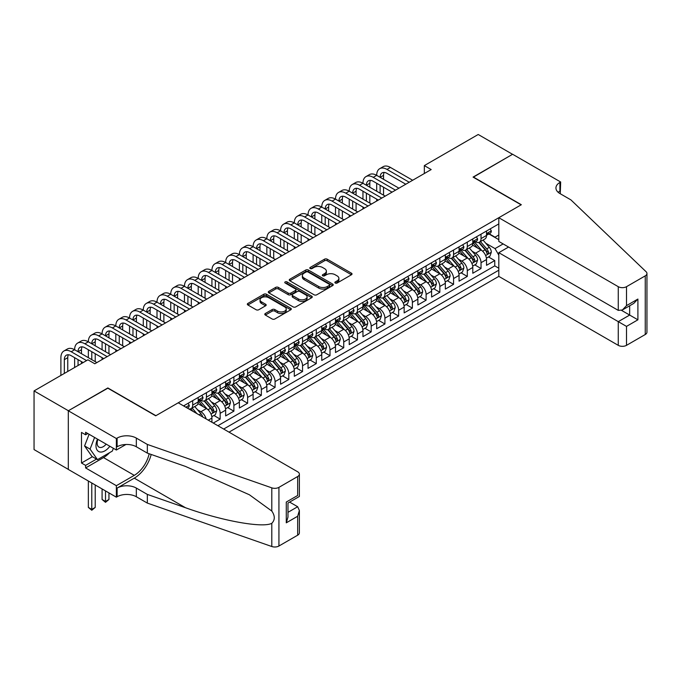 <?xml version="1.0" encoding="UTF-8"?>
<svg xmlns="http://www.w3.org/2000/svg" width="681" height="681" viewBox="0 0 681 681"><rect width="100%" height="100%" fill="white"/><g stroke="black" fill="none" stroke-linecap="round" stroke-linejoin="round"><path stroke-width="1.02" d="M335.256 283.024A1.336 0.766 0 0 0 337.146 283.024L351.464 274.749A1.907 1.098 0 0 0 352.026 273.975A1.907 1.098 0 0 0 351.464 273.2L327.203 259.189A1.907 1.098 0 0 0 324.514 259.189L310.187 267.454A1.336 0.766 0 0 0 309.795 267.999A1.336 0.766 0 0 0 310.187 268.544A1.336 0.766 0 0 0 312.077 268.544L313.932 267.48A6.095 3.524 0 0 1 322.556 267.48L324.573 268.646A6.095 3.524 0 0 1 326.361 271.132A6.095 3.524 0 0 1 324.573 273.626L322.726 274.698A1.336 0.766 0 0 0 322.334 275.243A1.336 0.766 0 0 0 322.726 275.779A1.336 0.766 0 0 0 324.607 275.779L326.463 274.715A6.095 3.524 0 0 1 335.086 274.715L337.112 275.882A6.095 3.524 0 0 1 338.9 278.367A6.095 3.524 0 0 1 337.112 280.861L335.256 281.934A1.336 0.766 0 0 0 334.865 282.479A1.336 0.766 0 0 0 335.256 283.024L335.256 281.934M265.343 313.498A1.907 1.098 0 0 0 264.79 314.281A1.907 1.098 0 0 0 265.343 315.056L272.153 318.989A1.907 1.098 0 0 0 274.843 318.989L290.753 309.804A1.907 1.098 0 0 0 291.306 309.029A1.907 1.098 0 0 0 290.753 308.246L266.492 294.243A1.907 1.098 0 0 0 263.794 294.243L247.893 303.428A1.907 1.098 0 0 0 247.331 304.203A1.907 1.098 0 0 0 247.893 304.977L256.116 309.727A1.907 1.098 0 0 0 258.806 309.727L265.616 305.795A1.907 1.098 0 0 0 266.177 305.02A1.907 1.098 0 0 0 265.616 304.245L261.538 301.887A5.099 2.945 0 0 1 260.048 299.81A5.099 2.945 0 0 1 263.189 297.086A5.099 2.945 0 0 1 268.748 297.725L284.718 306.944A5.099 2.945 0 0 1 286.216 309.029A5.099 2.945 0 0 1 283.066 311.745A5.099 2.945 0 0 1 277.507 311.106L274.843 309.574A1.907 1.098 0 0 0 272.153 309.574L265.343 313.498L265.343 315.056M107.845 388.187L68.372 410.737L34.05 390.92L34.05 449.579L68.304 469.362M107.845 387.949L155.906 415.691L521.127 204.836L473.065 177.094L512.546 154.306L478.215 134.489L424.331 165.602L424.331 173.527M34.05 390.92L87.943 359.806L94.804 363.773L431.192 169.56L424.331 165.602M314.069 294.788A1.907 1.098 0 0 0 316.759 294.788L332.66 285.603A1.907 1.098 0 0 0 333.222 284.828A1.907 1.098 0 0 0 332.66 284.054L308.408 270.042A1.907 1.098 0 0 0 305.709 270.042L289.808 279.227A1.907 1.098 0 0 0 289.246 280.002A1.907 1.098 0 0 0 289.808 280.785L314.069 294.788M285.688 283.305A1.336 0.766 0 0 1 287.041 283.5L287.041 281.908L311.711 296.15A1.907 1.098 0 0 1 312.264 296.925A1.907 1.098 0 0 1 311.711 297.708L295.801 306.884A1.907 1.098 0 0 1 293.111 306.884L268.85 292.881L268.85 291.323A1.907 1.098 0 0 0 268.288 292.106A1.907 1.098 0 0 0 268.85 292.881M268.85 291.323L275.652 287.399A1.907 1.098 0 0 1 278.35 287.399L288.191 293.077A1.907 1.098 0 0 0 290.881 293.077L295.401 290.472A1.907 1.098 0 0 0 295.954 289.689A1.907 1.098 0 0 0 295.401 288.914L285.16 282.998A1.336 0.766 0 0 1 284.769 282.453A1.336 0.766 0 0 1 285.586 281.747A1.336 0.766 0 0 1 287.041 281.908M213.298 423.063L220.159 419.104L213.911 415.495M211.221 401.816L214.668 403.807A7.763 4.486 60 0 1 220.159 413.316L225.649 410.149L225.649 415.929L233.889 411.179L227.641 407.57M224.951 393.89L228.399 395.874A7.763 4.486 60 0 1 233.889 405.391L239.38 402.216L239.38 408.004L247.62 403.246L241.372 399.645M238.682 385.957L242.13 387.949A7.763 4.486 60 0 1 247.62 397.466L253.111 394.29L253.111 400.079L261.351 395.32L255.103 391.72M252.413 378.032L255.86 380.024A7.763 4.486 60 0 1 261.351 389.532L266.841 386.365L266.841 392.154L275.081 387.395L268.833 383.786M266.143 370.106L269.591 372.098A7.763 4.486 60 0 1 275.081 381.607L280.572 378.44L280.572 384.229L288.812 379.47L282.564 375.861M279.874 362.181L283.322 364.173A7.763 4.486 60 0 1 288.812 373.682L294.303 370.515L294.303 376.295L302.543 371.545L296.295 367.936M293.605 354.256L297.052 356.24A7.763 4.486 60 0 1 302.543 365.757L308.033 362.581L308.033 368.37L316.273 363.611L310.025 360.011M307.335 346.323L310.783 348.314A7.763 4.486 60 0 1 316.273 357.831L321.764 354.656L321.764 360.445L330.004 355.686L323.756 352.077M321.066 338.397L324.514 340.389A7.763 4.486 60 0 1 330.004 349.898L335.495 346.731L335.495 352.52L343.735 347.761L337.487 344.152M334.788 330.472L338.236 332.464A7.763 4.486 60 0 1 343.735 341.973L349.225 338.806L349.225 344.586L357.465 339.836L351.217 336.227M348.519 322.547L351.966 324.531A7.763 4.486 60 0 1 357.465 334.048L362.956 330.872L362.956 336.661L371.188 331.911L364.948 328.302M362.249 314.613L365.697 316.605A7.763 4.486 60 0 1 371.188 326.122L376.687 322.947L376.687 328.736L384.918 323.977L378.679 320.376M375.98 306.688L379.428 308.68A7.763 4.486 60 0 1 384.918 318.197L390.417 315.022L390.417 320.811L398.649 316.052L392.401 312.443M389.711 298.763L393.158 300.755A7.763 4.486 60 0 1 398.649 310.264L404.148 307.097L404.148 312.885L412.38 308.127L406.131 304.518M403.441 290.838L406.889 292.83A7.763 4.486 60 0 1 412.38 302.338L417.87 299.172L417.87 304.952L426.11 300.202L419.862 296.593M417.172 282.913L420.62 284.896A7.763 4.486 60 0 1 426.11 294.413L431.601 291.238L431.601 297.027L439.841 292.268L433.593 288.667M430.903 274.979L434.35 276.971A7.763 4.486 60 0 1 439.841 286.488L445.331 283.313L445.331 289.102L453.572 284.343L447.323 280.742M444.633 267.054L448.081 269.046A7.763 4.486 60 0 1 453.572 278.555L459.062 275.388L459.062 281.176L467.302 276.418L461.054 272.809M458.364 259.129L461.812 261.121A7.763 4.486 60 0 1 467.302 270.629L472.793 267.463L472.793 273.251L481.033 268.493L481.033 262.704A7.763 4.486 -120 0 0 475.542 253.196L472.095 251.204M474.785 264.883L481.033 268.493M211.927 422.271L211.927 418.074A7.763 4.486 -120 0 0 206.428 408.557L197.941 403.654M206.105 418.917A7.763 4.486 60 0 0 200.938 411.733L197.49 409.741M225.649 410.149A7.763 4.486 -120 0 0 220.159 400.632L211.672 395.729M239.38 402.216A7.763 4.486 -120 0 0 233.889 392.707L225.402 387.804M253.111 394.29A7.763 4.486 -120 0 0 247.62 384.782L239.133 379.879M266.841 386.365A7.763 4.486 -120 0 0 261.351 376.857L252.864 371.954M280.572 378.44A7.763 4.486 -120 0 0 275.081 368.923L266.586 364.02M294.303 370.515A7.763 4.486 -120 0 0 288.812 360.998L280.317 356.095M308.033 362.581A7.763 4.486 -120 0 0 302.543 353.073L294.047 348.17M321.764 354.656A7.763 4.486 -120 0 0 316.273 345.148L307.778 340.245M335.495 346.731A7.763 4.486 -120 0 0 330.004 337.214L321.509 332.319M349.225 338.806A7.763 4.486 -120 0 0 343.735 329.289L335.239 324.386M362.956 330.872A7.763 4.486 -120 0 0 357.465 321.364L348.97 316.461M376.687 322.947A7.763 4.486 -120 0 0 371.188 313.439L362.701 308.536M390.417 315.022A7.763 4.486 -120 0 0 384.918 305.514L376.431 300.61M404.148 307.097A7.763 4.486 -120 0 0 398.649 297.58L390.162 292.677M417.87 299.172A7.763 4.486 -120 0 0 412.38 289.655L403.893 284.752M431.601 291.238A7.763 4.486 -120 0 0 426.11 281.73L417.623 276.826M445.331 283.313A7.763 4.486 -120 0 0 439.841 273.805L431.354 268.901M459.062 275.388A7.763 4.486 -120 0 0 453.572 265.871L445.085 260.976M472.793 267.463A7.763 4.486 -120 0 0 467.302 257.946L458.815 253.043M229.02 432.146L498.815 276.375L618.263 345.344L618.263 321.645L629.661 315.065L629.661 305.778M223.666 429.056L498.815 270.195M498.815 223.904L183.572 405.902M200.869 400.275L200.938 400.317A7.763 4.486 60 0 0 204.819 400.7L210.318 397.534A7.763 4.486 -120 0 0 211.927 393.976L211.927 389.532M214.6 392.35L214.668 392.392A7.763 4.486 60 0 0 218.55 392.775L224.04 389.6A7.763 4.486 -120 0 0 225.649 386.05L225.649 381.607M228.331 384.425L228.399 384.459A7.763 4.486 60 0 0 232.281 384.85L237.771 381.675A7.763 4.486 -120 0 0 239.38 378.117L239.38 373.682M242.061 376.491L242.13 376.533A7.763 4.486 60 0 0 246.011 376.916L251.502 373.75A7.763 4.486 -120 0 0 253.111 370.192L253.111 365.757M255.784 368.566L255.86 368.608A7.763 4.486 60 0 0 259.742 368.991L265.232 365.825A7.763 4.486 -120 0 0 266.841 362.266L266.841 357.831M269.514 360.641L269.591 360.683A7.763 4.486 60 0 0 273.473 361.066L278.963 357.9A7.763 4.486 -120 0 0 280.572 354.341L280.572 349.898M283.245 352.715L283.322 352.758A7.763 4.486 60 0 0 287.203 353.141L292.694 349.966A7.763 4.486 -120 0 0 294.303 346.416L294.303 341.973M296.976 344.79L297.052 344.824A7.763 4.486 60 0 0 300.934 345.216L306.424 342.041A7.763 4.486 -120 0 0 308.033 338.483L308.033 334.048M310.706 336.857L310.783 336.899A7.763 4.486 60 0 0 314.665 337.282L320.155 334.116A7.763 4.486 -120 0 0 321.764 330.557L321.764 326.122M324.437 328.932L324.514 328.974A7.763 4.486 60 0 0 328.395 329.357L333.886 326.19A7.763 4.486 -120 0 0 335.495 322.632L335.495 318.189M338.168 321.006L338.236 321.049A7.763 4.486 60 0 0 342.126 321.432L347.616 318.257A7.763 4.486 -120 0 0 349.225 314.707L349.225 310.264M351.898 313.081L351.966 313.124A7.763 4.486 60 0 0 355.857 313.507L361.347 310.332A7.763 4.486 -120 0 0 362.956 306.782L362.956 302.338M365.629 305.148L365.697 305.19A7.763 4.486 60 0 0 369.587 305.573L375.078 302.407A7.763 4.486 -120 0 0 376.687 298.848L376.687 294.413M379.36 297.222L379.428 297.265A7.763 4.486 60 0 0 383.309 297.648L388.808 294.481A7.763 4.486 -120 0 0 390.417 290.923L390.417 286.488M393.09 289.297L393.158 289.34A7.763 4.486 60 0 0 397.04 289.723L402.539 286.556A7.763 4.486 -120 0 0 404.148 282.998L404.148 278.555M406.821 281.372L406.889 281.415A7.763 4.486 60 0 0 410.771 281.798L416.261 278.623A7.763 4.486 -120 0 0 417.87 275.073L417.87 270.629M420.552 273.447L420.62 273.481A7.763 4.486 60 0 0 424.501 273.873L429.992 270.697A7.763 4.486 -120 0 0 431.601 267.139L431.601 262.704M434.282 265.513L434.35 265.556A7.763 4.486 60 0 0 438.232 265.939L443.723 262.772A7.763 4.486 -120 0 0 445.331 259.214L445.331 254.779M448.004 257.588L448.081 257.631A7.763 4.486 60 0 0 451.963 258.014L457.453 254.847A7.763 4.486 -120 0 0 459.062 251.289L459.062 246.854M461.735 249.663L461.812 249.706A7.763 4.486 60 0 0 465.693 250.089L471.184 246.914A7.763 4.486 -120 0 0 472.793 243.364L472.793 238.92M217.894 425.719L494.764 265.879L494.764 260.568L486.523 265.318L486.523 259.538A7.763 4.486 -120 0 0 481.033 250.021L472.537 245.117M475.466 241.738L475.542 241.781A7.763 4.486 -120 0 0 479.424 242.164A7.763 4.486 -120 0 0 481.033 238.605L481.033 234.17M479.424 242.164L484.915 238.988A7.763 4.486 -120 0 0 486.523 235.439L486.523 230.995M184.466 406.421L184.466 405.391M192.697 400.632L192.697 405.076A7.763 4.486 60 0 1 191.089 408.626A7.763 4.486 60 0 1 188.697 408.864M191.089 408.626L196.588 405.459A7.763 4.486 -120 0 0 198.197 401.901L198.197 397.466M206.428 392.707L206.428 397.142A7.763 4.486 60 0 1 204.819 400.7M220.159 384.782L220.159 389.217A7.763 4.486 60 0 1 218.55 392.775M233.889 376.848L233.889 381.292A7.763 4.486 60 0 1 232.281 384.85M247.62 368.923L247.62 373.367A7.763 4.486 60 0 1 246.011 376.916M261.351 360.998L261.351 365.442A7.763 4.486 60 0 1 259.742 368.991M275.081 353.073L275.081 357.508A7.763 4.486 60 0 1 273.473 361.066M288.812 345.148L288.812 349.583A7.763 4.486 60 0 1 287.203 353.141M302.543 337.214L302.543 341.658A7.763 4.486 60 0 1 300.934 345.216M316.273 329.289L316.273 333.733A7.763 4.486 60 0 1 314.665 337.282M330.004 321.364L330.004 325.799A7.763 4.486 60 0 1 328.395 329.357M343.735 313.439L343.735 317.874A7.763 4.486 60 0 1 342.126 321.432M357.465 305.514L357.465 309.949A7.763 4.486 60 0 1 355.857 313.507M371.188 297.58L371.188 302.024A7.763 4.486 60 0 1 369.587 305.573M384.918 289.655L384.918 294.098A7.763 4.486 60 0 1 383.309 297.648M398.649 281.73L398.649 286.165A7.763 4.486 60 0 1 397.04 289.723M412.38 273.805L412.38 278.24A7.763 4.486 60 0 1 410.771 281.798M426.11 265.871L426.11 270.314A7.763 4.486 60 0 1 424.501 273.873M439.841 257.946L439.841 262.389A7.763 4.486 60 0 1 438.232 265.939M453.572 250.021L453.572 254.456A7.763 4.486 60 0 1 451.963 258.014M467.302 242.095L467.302 246.531A7.763 4.486 60 0 1 465.693 250.089M467.302 270.629L467.302 276.418M453.572 278.555L453.572 284.343M439.841 286.488L439.841 292.268M426.11 294.413L426.11 300.202M412.38 302.338L412.38 308.127M398.649 310.264L398.649 316.052M384.918 318.197L384.918 323.977M371.188 326.122L371.188 331.911M357.465 334.048L357.465 339.836M343.735 341.973L343.735 347.761M330.004 349.898L330.004 355.686M316.273 357.831L316.273 363.611M302.543 365.757L302.543 371.545M288.812 373.682L288.812 379.47M275.081 381.607L275.081 387.395M261.351 389.532L261.351 395.32M247.62 397.466L247.62 403.246M233.889 405.391L233.889 411.179M220.159 413.316L220.159 419.104M498.815 255.137L495.036 248.591L485.825 243.279M495.036 248.591L503.14 243.917M488.924 233.966L498.815 239.678M489.196 233.804L495.036 237.175L498.815 234.996M488.515 256.958L494.764 260.568M494.764 265.879L498.815 268.212M335.793 283.211L337.112 282.445A6.095 3.524 0 0 0 338.9 279.959L338.9 278.367M326.361 271.132L326.361 272.723A6.095 3.524 0 0 1 324.573 275.209L323.254 275.975M351.439 274.766L327.203 260.78A1.907 1.098 0 0 0 324.514 260.78L310.723 268.74M332.634 285.62L308.408 271.634A1.907 1.098 0 0 0 305.709 271.634L289.834 280.793M329.298 285.373A1.336 0.766 0 0 0 329.681 284.828A1.336 0.766 0 0 0 329.298 284.283L307.999 271.991A1.336 0.766 0 0 0 306.11 271.991L304.16 273.115A6.095 3.524 0 0 0 302.373 275.609A6.095 3.524 0 0 0 304.16 278.095L318.717 286.505A6.095 3.524 0 0 0 327.34 286.505L329.298 285.373L329.298 286.956A1.336 0.766 0 0 0 329.681 286.412L329.681 284.828M302.373 275.609L302.373 277.193A6.095 3.524 0 0 0 304.16 279.687L304.16 278.095M329.298 286.956L327.34 288.089A6.095 3.524 0 0 1 318.717 288.089L304.16 279.687M268.876 292.898L275.652 288.982L275.652 287.399M295.954 289.689L295.954 291.281A1.907 1.098 0 0 1 295.401 292.055L290.881 294.66A1.907 1.098 0 0 1 288.191 294.66L278.35 288.982A1.907 1.098 0 0 0 275.652 288.982M287.041 283.5L311.685 297.725M298.397 298.968A5.099 2.945 0 0 0 303.956 299.606A5.099 2.945 0 0 0 307.105 296.89A5.099 2.945 0 0 0 305.607 294.805L299.98 291.562A1.907 1.098 0 0 0 297.282 291.562L292.77 294.166A1.907 1.098 0 0 0 292.217 294.941A1.907 1.098 0 0 0 292.77 295.724L298.397 298.968L298.397 300.559A5.099 2.945 0 0 0 303.956 301.198A5.099 2.945 0 0 0 307.105 298.474L307.105 296.89M292.217 294.941L292.217 296.533A1.907 1.098 0 0 0 292.77 297.308L292.77 295.724M298.397 300.559L292.77 297.308M286.216 309.029L286.216 310.613A5.099 2.945 0 0 1 283.066 313.328A5.099 2.945 0 0 1 277.507 312.698L274.843 311.157A1.907 1.098 0 0 0 272.153 311.157L265.369 315.073M260.048 299.81L260.048 301.394A5.099 2.945 0 0 0 261.538 303.471L261.538 301.887M265.59 305.812L261.538 303.471M290.753 308.246L290.753 309.804L266.492 295.826A1.907 1.098 0 0 0 263.794 295.826L247.918 304.994M486.413 258.176L489.954 256.124L491.333 252.157A5.142 2.971 -120 0 0 489.324 247.331L483.05 240.07M481.799 250.523L474.623 242.223M477.713 248.105L473.55 243.287A12.326 7.116 -120 0 0 473.176 242.862M478.726 242.445L485.068 249.791A5.142 2.971 60 0 1 486.906 253.332C487.681 254.371 488.226 254.047 488.549 252.379A5.142 2.971 -120 0 0 486.719 248.837L480.445 241.576M479.101 242.317L485.919 250.216A2.622 1.515 60 0 1 486.575 251.238L488.549 252.379M486.906 253.332L487.281 253.945M490.167 228.893L491.333 230.919A5.142 2.971 60 0 1 490.26 233.191L487.656 234.698A5.142 2.971 -120 0 0 488.549 233.515L488.439 233.055M60.89 375.427L60.89 357.67A14.565 8.41 60 0 1 63.912 351.004L67.342 349.021A14.565 8.41 60 0 1 74.621 349.745A14.565 8.41 60 0 1 77.643 343.079L81.073 341.096A14.565 8.41 60 0 1 88.351 341.811A14.565 8.41 60 0 1 91.365 335.146L94.804 333.171A14.565 8.41 60 0 1 102.082 333.886A14.565 8.41 60 0 1 105.095 327.22L108.534 325.237A14.565 8.41 60 0 1 115.813 325.961A14.565 8.41 60 0 1 118.826 319.295L122.265 317.312A14.565 8.41 60 0 1 129.543 318.036A14.565 8.41 60 0 1 132.557 311.37L135.987 309.387A14.565 8.41 60 0 1 143.274 310.11A14.565 8.41 60 0 1 146.287 303.437L149.718 301.462A14.565 8.41 60 0 1 157.005 302.177A14.565 8.41 60 0 1 160.018 295.511L163.449 293.528A14.565 8.41 60 0 1 170.735 294.252A14.565 8.41 60 0 1 173.749 287.586L177.179 285.603A14.565 8.41 60 0 1 184.466 286.326A14.565 8.41 60 0 1 187.479 279.661L190.91 277.678A14.565 8.41 60 0 1 198.197 278.401A14.565 8.41 60 0 1 201.21 271.736L204.641 269.753A14.565 8.41 60 0 1 211.927 270.476A14.565 8.41 60 0 1 214.941 263.802L218.371 261.827A14.565 8.41 60 0 1 225.649 262.543A14.565 8.41 60 0 1 228.671 255.877L232.102 253.894A14.565 8.41 60 0 1 239.38 254.617A14.565 8.41 60 0 1 242.402 247.952L245.832 245.969A14.565 8.41 60 0 1 253.111 246.692A14.565 8.41 60 0 1 256.133 240.027L259.563 238.044A14.565 8.41 60 0 1 266.841 238.767A14.565 8.41 60 0 1 269.863 232.102L273.294 230.118A14.565 8.41 60 0 1 280.572 230.833A14.565 8.41 60 0 1 283.585 224.168L287.024 222.193A14.565 8.41 60 0 1 294.303 222.908A14.565 8.41 60 0 1 297.316 216.243L300.755 214.26A14.565 8.41 60 0 1 308.033 214.983A14.565 8.41 60 0 1 311.047 208.318L314.486 206.334A14.565 8.41 60 0 1 321.764 207.058A14.565 8.41 60 0 1 324.777 200.393L328.208 198.409A14.565 8.41 60 0 1 335.495 199.133A14.565 8.41 60 0 1 338.508 192.459L341.939 190.484A14.565 8.41 60 0 1 349.225 191.199A14.565 8.41 60 0 1 352.239 184.534L355.669 182.551A14.565 8.41 60 0 1 362.956 183.274A14.565 8.41 60 0 1 365.969 176.609L369.4 174.625A14.565 8.41 60 0 1 376.687 175.349A14.565 8.41 60 0 1 379.7 168.684L383.131 166.7A14.565 8.41 60 0 1 390.417 167.424L412.66 180.261M379.7 168.684A14.565 8.41 60 0 1 386.978 169.407L409.221 182.244M486.694 234.936L486.719 234.936A5.142 2.971 -120 0 0 487.656 234.698M487.885 233.132L488.549 233.515C488.226 232.74 487.681 233.055 486.906 234.468A5.142 2.971 60 0 1 486.523 235.2M405.791 184.228L386.978 173.366A9.713 5.601 -120 0 0 382.126 172.889A9.713 5.601 -120 0 0 380.117 177.332L383.548 175.349L383.548 179.316M384.161 172.438A9.713 5.601 -120 0 0 383.548 175.349M380.117 185.258L380.117 193.183M383.548 187.241L383.548 195.166M376.687 201.031L376.687 199.133M376.687 191.199L376.687 183.274M97.477 439.117A12.624 7.287 120 0 0 100.439 452.048A12.624 7.287 120 0 0 109.854 446.259M97.894 439.356A8.64 4.988 120 0 0 98.949 447.094A8.64 4.988 120 0 0 100.218 447.485A8.64 4.988 120 0 0 106.176 444.14M113.386 448.302L112.305 451.094L97.485 459.649L91.995 456.474L84.58 445.936L89.1 434.282M97.485 459.649L90.071 449.102L94.591 437.449M84.58 445.936L90.071 449.102M508.562 247.05L498.815 252.677L626.503 326.395L626.503 345.344L645.247 334.524L645.247 275.865A5.823 3.362 0 0 0 646.95 273.481A5.823 3.362 0 0 0 646.107 271.745L570.899 199.882L559.91 193.54A13.594 7.849 180 0 1 555.934 187.99A13.594 7.849 180 0 1 559.91 182.44L560.667 182.006L512.614 154.264L473.278 177.213M498.815 252.677L498.815 276.375M473.278 176.975L521.331 204.717L498.815 217.716L618.263 286.684A5.823 3.362 0 0 0 626.503 286.684L645.247 275.865M560.667 182.006L560.259 193.736M498.815 217.716L498.815 241.423L618.263 310.383L618.263 286.684M646.95 273.481L646.95 332.141A5.823 3.362 180 0 1 645.247 334.524M626.503 345.344A5.823 3.362 180 0 1 618.263 345.344M558.199 192.331A13.594 7.849 180 0 1 559.91 191.123L559.91 182.44M621.557 310.383L637.901 319.815L626.503 326.395M626.503 286.684L626.503 305.633L622.383 309.974L618.263 310.383M626.503 305.633L637.901 299.053L633.781 303.394L622.383 309.974M178.218 402.811L297.665 471.78A5.823 3.362 -0 0 1 299.376 474.155A5.823 3.362 -0 0 1 297.665 476.53L278.929 487.358L278.929 546.017A5.823 3.362 180 0 1 271.796 546.511L147.326 503.089L136.336 496.747A13.594 7.849 -0 0 0 117.115 496.747L116.366 497.181L68.304 469.439L68.304 410.779L107.641 388.068L155.702 415.81L178.218 402.811M147.326 503.089L147.326 494.406L185.487 507.728C221.972 520.871 262.721 528.235 271.796 523.314C275.098 519.935 275.098 515.84 271.796 511.048L249.399 494.772L185.487 466.425L147.326 453.112L136.336 446.77A13.594 7.849 -0 0 0 117.115 446.77L117.115 438.087L116.366 438.521L68.304 410.779M147.326 453.112L147.326 444.429L136.336 438.087A13.594 7.849 -0 0 0 117.115 438.087M185.487 507.728L134.276 478.156L117.115 488.073A13.594 7.849 -0 0 1 136.336 488.073L147.326 494.406M297.665 535.198L297.665 516.249L299.376 510.512L299.376 532.814A5.823 3.362 180 0 1 297.665 535.198L278.929 546.017M271.796 511.048L271.796 487.851L147.326 444.429M109.581 452.669A21.843 12.616 -60 0 1 103.521 457.589L85.61 467.932L85.61 465.395L96.523 459.096M87.806 433.533L85.61 434.801L81.49 432.418L81.49 463.02L85.61 465.395M85.61 434.801L85.61 432.265L116.366 450.022L116.366 438.521M116.366 497.181L116.366 485.689L134.276 475.347A21.843 12.616 120 0 0 149.148 453.75M85.61 467.932L116.366 485.689M289.621 502.093L297.665 506.732L299.376 510.512M134.276 478.156A25.291 14.599 120 0 0 151.191 454.457M125.951 444.48L116.366 450.022M271.796 487.851A5.823 3.362 -0 0 0 278.929 487.358M81.49 463.02L92.403 456.713M297.665 516.249L286.275 522.829L287.978 517.083L287.978 503.046L299.376 496.466L299.376 474.155M286.275 522.829L286.275 502.059C288.497 503.344 288.497 503.344 286.275 502.059L297.665 495.479C299.887 496.764 299.887 496.764 297.665 495.479L297.665 476.53M472.682 266.101L476.223 264.049L477.602 260.091A5.142 2.971 -120 0 0 475.593 255.256L469.32 247.995M468.068 258.448L460.892 250.148M463.982 256.03L459.82 251.212A12.326 7.116 -120 0 0 459.445 250.787M464.995 250.37L471.337 257.716A5.142 2.971 60 0 1 473.176 261.257C473.95 262.296 474.495 261.972 474.819 260.304A5.142 2.971 -120 0 0 472.989 256.763L466.715 249.501M465.37 250.25L472.188 258.142A2.622 1.515 60 0 1 472.844 259.163L474.819 260.304M473.176 261.257L473.55 261.87M458.951 274.026L462.493 271.983L463.872 268.016A5.142 2.971 -120 0 0 461.863 263.181L455.589 255.92M454.338 266.373L447.162 258.073M450.252 263.964L446.098 259.146A12.326 7.116 -120 0 0 445.714 258.712M451.265 258.295L457.606 265.641A5.142 2.971 60 0 1 459.445 269.182C460.22 270.221 460.765 269.906 461.088 268.237A5.142 2.971 -120 0 0 459.258 264.688L452.984 257.427M451.639 258.176L458.458 266.067A2.622 1.515 60 0 1 459.113 267.097L461.088 268.237M459.445 269.182L459.82 269.795M445.221 281.951L448.77 279.908L450.141 275.941A5.142 2.971 -120 0 0 448.132 271.115L441.858 263.845M440.607 274.307L433.439 266.007M436.521 271.889L432.367 267.071A12.326 7.116 -120 0 0 431.984 266.637M437.534 266.22L443.876 273.566A5.142 2.971 60 0 1 445.714 277.116C446.489 278.146 447.034 277.831 447.357 276.163A5.142 2.971 -120 0 0 445.527 272.613L439.254 265.352M437.909 266.101L444.727 273.992A2.622 1.515 60 0 1 445.383 275.022L447.357 276.163M445.714 277.116L446.089 277.72M431.49 289.885L435.04 287.833L436.41 283.866A5.142 2.971 -120 0 0 434.401 279.04L428.128 271.779M426.876 282.232L419.709 273.932M422.799 279.814L418.636 274.996A12.326 7.116 -120 0 0 418.253 274.571M423.803 274.145L430.145 281.491A5.142 2.971 60 0 1 431.984 285.041C432.758 286.071 433.303 285.756 433.635 284.088A5.142 2.971 -120 0 0 431.797 280.546L425.523 273.277M424.178 274.026L430.996 281.925A2.622 1.515 60 0 1 431.652 282.947L433.635 284.088M431.984 285.041L432.358 285.645M476.436 236.826L477.602 238.844A5.142 2.971 60 0 1 476.53 241.117L473.925 242.623A5.142 2.971 -120 0 0 474.819 241.44L474.717 240.98M365.969 176.609A14.565 8.41 60 0 1 373.248 177.332L376.687 175.349L398.93 188.194M373.248 177.332L395.491 190.169M472.963 242.87L472.989 242.87A5.142 2.971 -120 0 0 473.925 242.623M474.155 241.057L474.819 241.44C474.495 240.665 473.95 240.98 473.176 242.393A5.142 2.971 60 0 1 472.793 243.126M392.06 192.153L373.248 181.291A9.713 5.601 -120 0 0 368.395 180.814A9.713 5.601 -120 0 0 366.387 185.258L369.817 183.274L369.817 187.241M370.43 180.363A9.713 5.601 -120 0 0 369.817 183.274M366.387 193.183L366.387 201.108M369.817 195.166L369.817 203.091M362.956 208.956L362.956 207.058M362.956 199.133L362.956 191.199M462.705 244.751L463.872 246.769A5.142 2.971 60 0 1 462.808 249.05L460.194 250.557A5.142 2.971 -120 0 0 461.088 249.365L460.986 248.914M352.239 184.534A14.565 8.41 60 0 1 359.517 185.258L362.956 183.274L385.199 196.119M359.517 185.258L381.76 198.103M459.232 250.795L459.258 250.795A5.142 2.971 -120 0 0 460.194 250.557M460.424 248.982L461.088 249.365C460.765 248.591 460.22 248.914 459.445 250.319A5.142 2.971 60 0 1 459.062 251.051M378.33 200.078L359.517 189.224A9.713 5.601 -120 0 0 354.665 188.739A9.713 5.601 -120 0 0 352.656 193.183L356.086 191.199L356.086 195.166M356.699 188.288A9.713 5.601 -120 0 0 356.086 191.199M352.656 201.108L352.656 209.041M356.086 203.091L356.086 211.016M349.225 216.89L349.225 214.983M349.225 207.058L349.225 199.133M448.975 252.677L450.141 254.694A5.142 2.971 60 0 1 449.077 256.975L446.464 258.482A5.142 2.971 -120 0 0 447.357 257.299L447.255 256.839M338.508 192.459A14.565 8.41 60 0 1 345.795 193.183L349.225 191.199L371.468 204.045M345.795 193.183L368.029 206.028M445.502 258.72L445.527 258.72A5.142 2.971 -120 0 0 446.464 258.482M446.693 256.907L447.357 257.299C447.034 256.516 446.489 256.839 445.714 258.244A5.142 2.971 60 0 1 445.331 258.976M364.599 208.011L345.795 197.149A9.713 5.601 -120 0 0 340.934 196.664A9.713 5.601 -120 0 0 338.925 201.108L342.356 199.133L342.356 203.091M342.969 196.222A9.713 5.601 -120 0 0 342.356 199.133M338.925 209.041L338.925 216.967M342.356 211.016L342.356 218.95M335.495 224.815L335.495 222.908M335.495 214.983L335.495 207.058M435.244 260.602L436.41 262.628A5.142 2.971 60 0 1 435.346 264.9L432.733 266.407A5.142 2.971 -120 0 0 433.635 265.224L433.525 264.764M324.777 200.393A14.565 8.41 60 0 1 332.064 201.108L335.495 199.133L357.738 211.97M332.064 201.108L354.307 213.953M431.78 266.646L431.797 266.646A5.142 2.971 -120 0 0 432.733 266.407M432.963 264.841L433.635 265.224C433.303 264.449 432.758 264.764 431.984 266.177A5.142 2.971 60 0 1 431.601 266.909M350.868 215.937L332.064 205.075A9.713 5.601 -120 0 0 327.203 204.598A9.713 5.601 -120 0 0 325.195 209.041L328.625 207.058L328.625 211.016M329.238 204.147A9.713 5.601 -120 0 0 328.625 207.058M325.195 216.967L325.195 224.892M328.625 218.95L328.625 226.875M321.764 232.74L321.764 230.833M321.764 222.908L321.764 214.983M417.759 297.81L421.309 295.758L422.68 291.8A5.142 2.971 -120 0 0 420.679 286.965L414.406 279.704M413.146 290.157L405.978 281.857M409.068 287.74L404.906 282.921A12.326 7.116 -120 0 0 404.523 282.496M410.073 282.079L416.423 289.425A5.142 2.971 60 0 1 418.253 292.966C419.028 294.005 419.573 293.681 419.905 292.013A5.142 2.971 -120 0 0 418.066 288.472L411.792 281.21M410.447 281.96L417.266 289.851A2.622 1.515 60 0 1 417.921 290.872L419.905 292.013M418.253 292.966L418.628 293.579M421.513 268.527L422.68 270.553A5.142 2.971 60 0 1 421.616 272.826L419.002 274.332A5.142 2.971 -120 0 0 419.905 273.149L419.794 272.689M311.047 208.318A14.565 8.41 60 0 1 318.333 209.041L321.764 207.058L344.007 219.895M318.333 209.041L340.577 221.878M418.049 274.579L418.066 274.579A5.142 2.971 -120 0 0 419.002 274.332M419.241 272.766L419.905 273.149C419.581 272.374 419.028 272.689 418.253 274.102A5.142 2.971 60 0 1 417.87 274.835M337.138 223.862L318.333 213A9.713 5.601 -120 0 0 313.473 212.523A9.713 5.601 -120 0 0 311.464 216.967L314.894 214.983L314.894 218.95M315.507 212.072A9.713 5.601 -120 0 0 314.894 214.983M311.464 224.892L311.464 232.817M314.894 226.875L314.894 234.8M308.033 240.665L308.033 238.767M308.033 230.833L308.033 222.908M404.029 305.735L407.578 303.683L408.949 299.725A5.142 2.971 -120 0 0 406.949 294.89L400.675 287.629M399.415 298.082L392.247 289.783M395.338 295.665L391.175 290.847A12.326 7.116 -120 0 0 390.792 290.421M396.342 290.004L402.692 297.35A5.142 2.971 60 0 1 404.523 300.891C405.297 301.93 405.842 301.615 406.174 299.946A5.142 2.971 -120 0 0 404.335 296.397L398.062 289.136M396.717 289.885L403.535 297.776A2.622 1.515 60 0 1 404.199 298.806L406.174 299.946M404.523 300.891L404.897 301.504M407.783 276.46L408.949 278.478A5.142 2.971 60 0 1 407.885 280.751L405.272 282.257A5.142 2.971 -120 0 0 406.174 281.074L406.063 280.623M297.316 216.243A14.565 8.41 60 0 1 304.603 216.967L308.033 214.983L330.276 227.829M304.603 216.967L326.846 229.803M404.318 282.504L404.335 282.504A5.142 2.971 -120 0 0 405.272 282.257M405.51 280.691L406.174 281.074C405.85 280.3 405.297 280.615 404.523 282.028A5.142 2.971 60 0 1 404.148 282.76M323.407 231.787L304.603 220.925A9.713 5.601 -120 0 0 299.751 220.448A9.713 5.601 -120 0 0 297.733 224.892L301.172 222.908L301.172 226.875M301.777 219.997A9.713 5.601 -120 0 0 301.172 222.908M297.733 232.817L297.733 240.742M301.172 234.8L301.172 242.725M294.303 248.591L294.303 246.692M294.303 238.767L294.303 230.833M390.298 313.66L393.848 311.617L395.218 307.65A5.142 2.971 -120 0 0 393.218 302.815L386.944 295.554M385.684 306.016L378.517 297.708M381.607 303.598L377.444 298.78A12.326 7.116 -120 0 0 377.061 298.346M382.611 297.929L388.962 305.275A5.142 2.971 60 0 1 390.792 308.816C391.566 309.855 392.12 309.54 392.443 307.872A5.142 2.971 -120 0 0 390.605 304.322L384.331 297.061M382.986 297.81L389.804 305.701A2.622 1.515 60 0 1 390.468 306.731L392.443 307.872M390.792 308.816L391.166 309.429M394.052 284.386L395.218 286.403A5.142 2.971 60 0 1 394.154 288.684L391.541 290.191A5.142 2.971 -120 0 0 392.443 288.999L392.333 288.548M283.585 224.168A14.565 8.41 60 0 1 290.872 224.892L294.303 222.908L316.546 235.754M290.872 224.892L313.115 237.737M390.588 290.429L390.605 290.429A5.142 2.971 -120 0 0 391.541 290.191M391.779 288.616L392.443 288.999C392.12 288.225 391.566 288.548 390.792 289.953A5.142 2.971 60 0 1 390.417 290.685M309.685 239.712L290.872 228.859A9.713 5.601 -120 0 0 286.02 228.373A9.713 5.601 -120 0 0 284.003 232.817L287.442 230.833L287.442 234.8M288.046 227.931A9.713 5.601 -120 0 0 287.442 230.833M284.003 240.742L284.003 248.676M287.442 242.725L287.442 250.659M280.572 256.524L280.572 254.617M280.572 246.692L280.572 238.767M376.567 321.585L380.117 319.542L381.488 315.575A5.142 2.971 -120 0 0 379.487 310.749L373.214 303.479M371.954 313.941L364.786 305.641M367.876 311.523L363.714 306.705A12.326 7.116 -120 0 0 363.331 306.271M368.881 305.854L375.231 313.2A5.142 2.971 60 0 1 377.061 316.75C377.836 317.78 378.389 317.465 378.713 315.797A5.142 2.971 -120 0 0 376.874 312.256L370.6 304.986M369.255 305.735L376.074 313.635A2.622 1.515 60 0 1 376.738 314.656L378.713 315.797M377.061 316.75L377.436 317.355M380.321 292.311L381.488 294.328A5.142 2.971 60 0 1 380.424 296.61L377.819 298.116A5.142 2.971 -120 0 0 378.713 296.933L378.602 296.473M269.863 232.102A14.565 8.41 60 0 1 277.141 232.817L280.572 230.833L302.815 243.679M277.141 232.817L299.385 245.662M376.857 298.355L376.874 298.355A5.142 2.971 -120 0 0 377.819 298.116M378.049 296.55L378.713 296.933C378.389 296.158 377.836 296.473 377.061 297.878A5.142 2.971 60 0 1 376.687 298.61M295.954 247.646L277.141 236.784A9.713 5.601 -120 0 0 272.289 236.298A9.713 5.601 -120 0 0 270.272 240.742L273.711 238.767L273.711 242.725M274.315 235.856A9.713 5.601 -120 0 0 273.711 238.767M270.272 248.676L270.272 256.601M273.711 250.659L273.711 258.584M266.841 264.449L266.841 262.543M266.841 254.617L266.841 246.692M362.837 329.519L366.387 327.467L367.757 323.501A5.142 2.971 -120 0 0 365.757 318.674L359.483 311.413M358.223 321.866L351.055 313.566M354.146 319.449L349.983 314.631A12.326 7.116 -120 0 0 349.6 314.205M355.15 313.779L361.5 321.134A5.142 2.971 60 0 1 363.331 324.675C364.105 325.705 364.658 325.39 364.982 323.722A5.142 2.971 -120 0 0 363.143 320.181L356.87 312.92M355.525 313.66L362.343 321.56A2.622 1.515 60 0 1 363.007 322.581L364.982 323.722M363.331 324.675L363.705 325.288M366.591 300.236L367.757 302.262A5.142 2.971 60 0 1 366.693 304.535L364.088 306.041A5.142 2.971 -120 0 0 364.982 304.858L364.871 304.398M256.133 240.027A14.565 8.41 60 0 1 263.411 240.742L266.841 238.767L289.084 251.604M263.411 240.742L285.654 253.587M363.126 306.28L363.143 306.28A5.142 2.971 -120 0 0 364.088 306.041M364.318 304.475L364.982 304.858C364.658 304.084 364.105 304.398 363.331 305.812A5.142 2.971 60 0 1 362.956 306.544M282.223 255.571L263.411 244.709A9.713 5.601 -120 0 0 258.559 244.232A9.713 5.601 -120 0 0 256.55 248.676L259.98 246.692L259.98 250.659M260.585 243.781A9.713 5.601 -120 0 0 259.98 246.692M256.55 256.601L256.55 264.526M259.98 258.584L259.98 266.509M253.111 272.374L253.111 270.476M253.111 262.543L253.111 254.617M349.106 337.444L352.656 335.392L354.026 331.434A5.142 2.971 -120 0 0 352.026 326.599L345.752 319.338M344.492 329.791L337.325 321.492M340.415 327.374L336.252 322.556A12.326 7.116 -120 0 0 335.869 322.13M341.419 321.713L347.77 329.059A5.142 2.971 60 0 1 349.6 332.6C350.375 333.639 350.928 333.315 351.251 331.647A5.142 2.971 -120 0 0 349.413 328.106L343.139 320.845M341.794 321.594L348.612 329.485A2.622 1.515 60 0 1 349.276 330.506L351.251 331.647M349.6 332.6L349.974 333.213M352.86 308.161L354.026 310.187A5.142 2.971 60 0 1 352.962 312.46L350.357 313.967A5.142 2.971 -120 0 0 351.251 312.783L351.141 312.324M242.402 247.952A14.565 8.41 60 0 1 249.68 248.676L253.111 246.692L275.354 259.529M249.68 248.676L271.923 261.513M349.396 314.213L349.413 314.213A5.142 2.971 -120 0 0 350.357 313.967M350.587 312.4L351.251 312.783C350.928 312.009 350.375 312.324 349.6 313.737A5.142 2.971 60 0 1 349.225 314.469M268.493 263.496L249.68 252.634A9.713 5.601 -120 0 0 244.828 252.157A9.713 5.601 -120 0 0 242.819 256.601L246.25 254.617L246.25 258.584M246.854 251.706A9.713 5.601 -120 0 0 246.25 254.617M242.819 264.526L242.819 272.451M246.25 266.509L246.25 274.434M239.38 280.3L239.38 278.401M239.38 270.476L239.38 262.543M335.375 345.369L338.925 343.318L340.296 339.359A5.142 2.971 -120 0 0 338.295 334.524L332.022 327.263M330.762 337.716L323.594 329.417M326.684 335.299L322.522 330.481A12.326 7.116 -120 0 0 322.139 330.055M327.697 329.638L334.039 336.984A5.142 2.971 60 0 1 335.869 340.526C336.644 341.564 337.197 341.249 337.521 339.581A5.142 2.971 -120 0 0 335.682 336.031L329.417 328.77M328.063 329.519L334.882 337.41A2.622 1.515 60 0 1 335.546 338.44L337.521 339.581M335.869 340.526L336.244 341.138M339.129 316.095L340.296 318.112A5.142 2.971 60 0 1 339.232 320.393L336.627 321.9A5.142 2.971 -120 0 0 337.521 320.708L337.41 320.257M228.671 255.877A14.565 8.41 60 0 1 235.949 256.601L239.38 254.617L261.623 267.463M235.949 256.601L258.193 269.438M335.665 322.139L335.682 322.139A5.142 2.971 -120 0 0 336.627 321.9M336.857 320.325L337.521 320.708C337.197 319.934 336.644 320.249 335.869 321.662A5.142 2.971 60 0 1 335.495 322.394M254.762 271.421L235.949 260.568A9.713 5.601 -120 0 0 231.097 260.082A9.713 5.601 -120 0 0 229.088 264.526L232.519 262.543L232.519 266.509M233.123 259.631A9.713 5.601 -120 0 0 232.519 262.543M229.088 272.451L229.088 280.385M232.519 274.434L232.519 282.36M225.649 288.225L225.649 286.326M225.649 278.401L225.649 270.476M321.645 353.294L325.195 351.251L326.565 347.284A5.142 2.971 -120 0 0 324.565 342.449L318.291 335.188M317.031 345.65L309.864 337.342M312.954 343.233L308.791 338.414A12.326 7.116 -120 0 0 308.408 337.98M313.967 337.563L320.308 344.909A5.142 2.971 60 0 1 322.147 348.459C322.913 349.489 323.466 349.174 323.79 347.506A5.142 2.971 -120 0 0 321.96 343.956L315.686 336.695M314.333 337.444L321.151 345.335A2.622 1.515 60 0 1 321.815 346.365L323.79 347.506M322.147 348.459L322.513 349.064M325.399 324.02L326.565 326.037A5.142 2.971 60 0 1 325.501 328.319L322.896 329.825A5.142 2.971 -120 0 0 323.79 328.634L323.679 328.182M214.941 263.802A14.565 8.41 60 0 1 222.219 264.526L225.649 262.543L247.893 275.388M222.219 264.526L244.462 277.371M321.934 330.064L321.96 330.064A5.142 2.971 -120 0 0 322.896 329.825M323.126 328.251L323.79 328.634C323.466 327.859 322.922 328.182 322.147 329.587A5.142 2.971 60 0 1 321.764 330.319M241.031 279.355L222.219 268.493A9.713 5.601 -120 0 0 217.367 268.008A9.713 5.601 -120 0 0 215.358 272.451L218.788 270.476L218.788 274.434M219.393 267.565A9.713 5.601 -120 0 0 218.788 270.476M215.358 280.385L215.358 288.31M218.788 282.36L218.788 290.293M211.927 296.158L211.927 294.252M211.927 286.326L211.927 278.401M307.914 361.228L311.464 359.176L312.834 355.21A5.142 2.971 -120 0 0 310.834 350.383L304.56 343.113M303.3 353.575L296.133 345.276M299.223 351.158L295.06 346.34A12.326 7.116 -120 0 0 294.677 345.905M300.236 345.488L306.578 352.835A5.142 2.971 60 0 1 308.416 356.384C309.183 357.414 309.736 357.099 310.059 355.431A5.142 2.971 -120 0 0 308.229 351.89L301.955 344.62M300.61 345.369L307.42 353.269A2.622 1.515 60 0 1 308.084 354.29L310.059 355.431M308.416 356.384L308.791 356.989M311.668 331.945L312.834 333.971A5.142 2.971 60 0 1 311.77 336.244L309.165 337.75A5.142 2.971 -120 0 0 310.059 336.567L309.949 336.108M201.21 271.736A14.565 8.41 60 0 1 208.488 272.451L211.927 270.476L234.162 283.313M208.488 272.451L230.731 285.296M308.204 337.989L308.229 337.989A5.142 2.971 -120 0 0 309.165 337.75M309.395 336.184L310.059 336.567C309.736 335.793 309.191 336.108 308.416 337.512A5.142 2.971 60 0 1 308.033 338.244M227.301 287.28L208.488 276.418A9.713 5.601 -120 0 0 203.636 275.933A9.713 5.601 -120 0 0 201.627 280.385L205.058 278.401L205.058 282.36M205.662 275.49A9.713 5.601 -120 0 0 205.058 278.401M201.627 288.31L201.627 296.235M205.058 290.293L205.058 298.218M198.197 304.084L198.197 302.177M198.197 294.252L198.197 286.326M294.192 369.153L297.733 367.102L299.112 363.135A5.142 2.971 -120 0 0 297.103 358.308L290.83 351.047M289.578 361.5L282.402 353.201M285.492 359.083L281.33 354.265A12.326 7.116 -120 0 0 280.947 353.839M286.505 353.422L292.847 360.768A5.142 2.971 60 0 1 294.686 364.309C295.452 365.348 296.005 365.025 296.329 363.356A5.142 2.971 -120 0 0 294.498 359.815L288.225 352.554M286.88 353.294L293.698 361.194A2.622 1.515 60 0 1 294.354 362.215L296.329 363.356M294.686 364.309L295.06 364.922M297.938 339.87L299.112 341.896A5.142 2.971 60 0 1 298.04 344.169L295.435 345.676A5.142 2.971 -120 0 0 296.329 344.492L296.218 344.033M187.479 279.661A14.565 8.41 60 0 1 194.757 280.385L198.197 278.401L220.44 291.238M194.757 280.385L217.001 293.222M294.473 345.914L294.498 345.914A5.142 2.971 -120 0 0 295.435 345.676M295.665 344.109L296.329 344.492C296.005 343.718 295.46 344.033 294.686 345.446A5.142 2.971 60 0 1 294.303 346.178M213.57 295.205L194.757 284.343A9.713 5.601 -120 0 0 189.905 283.866A9.713 5.601 -120 0 0 187.896 288.31L191.327 286.326L191.327 290.293M191.94 283.415A9.713 5.601 -120 0 0 191.327 286.326M187.896 296.235L187.896 304.16M191.327 298.218L191.327 306.144M184.466 312.009L184.466 310.11M184.466 302.177L184.466 294.252M280.461 377.078L284.003 375.027L285.382 371.068A5.142 2.971 -120 0 0 283.373 366.233L277.099 358.972M275.848 369.425L268.672 361.126M271.762 367.008L267.599 362.19A12.326 7.116 -120 0 0 267.224 361.764M272.775 361.347L279.116 368.693A5.142 2.971 60 0 1 280.955 372.235C281.73 373.273 282.274 372.958 282.598 371.281A5.142 2.971 -120 0 0 280.768 367.74L274.494 360.479M273.149 361.228L279.968 369.119A2.622 1.515 60 0 1 280.623 370.141L282.598 371.281M280.955 372.235L281.33 372.847M284.215 347.804L285.382 349.821A5.142 2.971 60 0 1 284.309 352.094L281.704 353.601A5.142 2.971 -120 0 0 282.598 352.417L282.496 351.966M173.749 287.586A14.565 8.41 60 0 1 181.027 288.31L184.466 286.326L206.709 299.172M181.027 288.31L203.27 301.147M280.742 353.848L280.768 353.848A5.142 2.971 -120 0 0 281.704 353.601M281.934 352.034L282.598 352.417C282.274 351.643 281.73 351.958 280.955 353.371A5.142 2.971 60 0 1 280.572 354.103M199.839 303.13L181.027 292.268A9.713 5.601 -120 0 0 176.175 291.791A9.713 5.601 -120 0 0 174.166 296.235L177.596 294.252L177.596 298.218M178.209 291.34A9.713 5.601 -120 0 0 177.596 294.252M174.166 304.16L174.166 312.085M177.596 306.144L177.596 314.069M170.735 319.934L170.735 318.036M170.735 310.11L170.735 302.177M266.731 385.003L270.272 382.96L271.651 378.994A5.142 2.971 -120 0 0 269.642 374.158L263.368 366.897M262.117 377.351L254.941 369.051M258.031 374.942L253.877 370.123A12.326 7.116 -120 0 0 253.494 369.689M259.044 369.272L265.386 376.619A5.142 2.971 60 0 1 267.224 380.16C267.999 381.198 268.544 380.883 268.867 379.215A5.142 2.971 -120 0 0 267.037 375.665L260.763 368.404M259.418 369.153L266.237 377.044A2.622 1.515 60 0 1 266.892 378.074L268.867 379.215M267.224 380.16L267.599 380.773M270.485 355.729L271.651 357.746A5.142 2.971 60 0 1 270.587 360.028L267.974 361.534A5.142 2.971 -120 0 0 268.867 360.343L268.765 359.891M160.018 295.511A14.565 8.41 60 0 1 167.296 296.235L170.735 294.252L192.978 307.097M167.296 296.235L189.539 309.08M267.012 361.773L267.037 361.773A5.142 2.971 -120 0 0 267.974 361.534M268.203 359.96L268.867 360.343C268.544 359.568 267.999 359.891 267.224 361.296A5.142 2.971 60 0 1 266.841 362.028M186.109 311.055L167.296 300.202A9.713 5.601 -120 0 0 162.444 299.717A9.713 5.601 -120 0 0 160.435 304.16L163.866 302.177L163.866 306.144M164.479 299.274A9.713 5.601 -120 0 0 163.866 302.177M160.435 312.085L160.435 320.019M163.866 314.069L163.866 321.994M157.005 327.867L157.005 325.961M157.005 318.036L157.005 310.11M253 392.928L256.55 390.885L257.92 386.919A5.142 2.971 -120 0 0 255.911 382.092L249.638 374.822M248.386 385.284L241.21 376.985M244.3 382.867L240.146 378.049A12.326 7.116 -120 0 0 239.763 377.615M245.313 377.197L251.655 384.544A5.142 2.971 60 0 1 253.494 388.093C254.268 389.123 254.813 388.808 255.137 387.14A5.142 2.971 -120 0 0 253.306 383.59L247.033 376.329M245.688 377.078L252.506 384.969A2.622 1.515 60 0 1 253.162 385.999L255.137 387.14M253.494 388.093L253.868 388.698M256.754 363.654L257.92 365.671A5.142 2.971 60 0 1 256.856 367.953L254.243 369.46A5.142 2.971 -120 0 0 255.137 368.276L255.035 367.817M146.287 303.437A14.565 8.41 60 0 1 153.574 304.16L157.005 302.177L179.248 315.022M153.574 304.16L175.809 317.005M253.281 369.698L253.306 369.698A5.142 2.971 -120 0 0 254.243 369.46M254.473 367.893L255.137 368.276C254.813 367.502 254.268 367.817 253.494 369.221A5.142 2.971 60 0 1 253.111 369.953M172.378 318.989L153.574 308.127A9.713 5.601 -120 0 0 148.713 307.642A9.713 5.601 -120 0 0 146.704 312.085L150.135 310.11L150.135 314.069M150.748 307.199A9.713 5.601 -120 0 0 150.135 310.11M146.704 320.019L146.704 327.944M150.135 321.994L150.135 329.927M143.274 335.793L143.274 333.886M143.274 325.961L143.274 318.036M239.269 400.862L242.819 398.811L244.19 394.844A5.142 2.971 -120 0 0 242.181 390.017L235.907 382.756M234.656 393.209L227.488 384.91M230.578 390.792L226.415 385.974A12.326 7.116 -120 0 0 226.032 385.548M231.583 385.123L237.924 392.469A5.142 2.971 60 0 1 239.763 396.019C240.538 397.049 241.083 396.734 241.406 395.065A5.142 2.971 -120 0 0 239.576 391.524L233.302 384.254M231.957 385.003L238.776 392.903A2.622 1.515 60 0 1 239.431 393.924L241.406 395.065M239.763 396.019L240.138 396.631M243.023 371.579L244.19 373.605A5.142 2.971 60 0 1 243.126 375.878L240.512 377.385A5.142 2.971 -120 0 0 241.406 376.201L241.304 375.742M132.557 311.37A14.565 8.41 60 0 1 139.843 312.085L143.274 310.11L165.517 322.947M139.843 312.085L162.087 324.931M239.559 377.623L239.576 377.623A5.142 2.971 -120 0 0 240.512 377.385M240.742 375.818L241.406 376.201C241.083 375.427 240.538 375.742 239.763 377.155A5.142 2.971 60 0 1 239.38 377.887M158.647 326.914L139.843 316.052A9.713 5.601 -120 0 0 134.983 315.575A9.713 5.601 -120 0 0 132.974 320.019L136.404 318.036L136.404 321.994M137.017 315.124A9.713 5.601 -120 0 0 136.404 318.036M132.974 327.944L132.974 335.869M136.404 329.927L136.404 337.853M129.543 343.718L129.543 341.819M129.543 333.886L129.543 325.961M225.539 408.787L229.088 406.736L230.459 402.777A5.142 2.971 -120 0 0 228.45 397.942L222.185 390.681M220.925 401.135L213.757 392.835M216.847 398.717L212.685 393.899A12.326 7.116 -120 0 0 212.302 393.473M217.852 393.056L224.194 400.402A5.142 2.971 60 0 1 226.032 403.944C226.807 404.982 227.352 404.659 227.684 402.99A5.142 2.971 -120 0 0 225.845 399.449L219.571 392.188M218.226 392.937L225.045 400.828A2.622 1.515 60 0 1 225.7 401.85L227.684 402.99M226.032 403.944L226.407 404.557M229.293 379.504L230.459 381.53A5.142 2.971 60 0 1 229.395 383.803L226.782 385.31A5.142 2.971 -120 0 0 227.684 384.127L227.573 383.667M118.826 319.295A14.565 8.41 60 0 1 126.113 320.019L129.543 318.036L151.786 330.872M126.113 320.019L148.356 332.856M225.828 385.557L225.845 385.557A5.142 2.971 -120 0 0 226.782 385.31M227.02 383.743L227.684 384.127C227.36 383.352 226.807 383.667 226.032 385.08A5.142 2.971 60 0 1 225.649 385.812M144.917 334.839L126.113 323.977A9.713 5.601 -120 0 0 121.252 323.501A9.713 5.601 -120 0 0 119.243 327.944L122.674 325.961L122.674 329.927M123.287 323.049A9.713 5.601 -120 0 0 122.674 325.961M119.243 335.869L119.243 343.794M122.674 337.853L122.674 345.778M115.813 351.643L115.813 349.745M115.813 341.811L115.813 333.886M211.808 416.712L215.358 414.661L216.728 410.703A5.142 2.971 -120 0 0 214.728 405.867L208.454 398.606M207.194 409.06L200.027 400.76M203.117 406.642L198.954 401.824A12.326 7.116 -120 0 0 198.571 401.398M204.121 400.981L210.472 408.328A5.142 2.971 60 0 1 212.302 411.869C213.076 412.907 213.621 412.592 213.953 410.924A5.142 2.971 -120 0 0 212.114 407.374L205.841 400.113M204.496 400.862L211.314 408.753A2.622 1.515 60 0 1 211.978 409.783L213.953 410.924M212.302 411.869L212.676 412.482M215.562 387.438L216.728 389.455A5.142 2.971 60 0 1 215.664 391.737L213.051 393.235A5.142 2.971 -120 0 0 213.953 392.052L213.843 391.601M105.095 327.22A14.565 8.41 60 0 1 112.382 327.944L115.813 325.961L138.056 338.806M112.382 327.944L134.625 340.781M212.097 393.482L212.114 393.482A5.142 2.971 -120 0 0 213.051 393.235M213.289 391.669L213.953 392.052C213.63 391.277 213.076 391.592 212.302 393.005A5.142 2.971 60 0 1 211.927 393.737M131.186 342.764L112.382 331.902A9.713 5.601 -120 0 0 107.53 331.426A9.713 5.601 -120 0 0 105.512 335.869L108.951 333.886L108.951 337.853M109.556 330.975A9.713 5.601 -120 0 0 108.951 333.886M105.512 343.794L105.512 351.728M108.951 345.778L108.951 353.703M102.082 359.568L102.082 357.67M102.082 349.745L102.082 341.819M202.725 416.968A5.142 2.971 -120 0 0 200.997 413.793L194.723 406.531M196.928 413.614L192.11 408.038M190.765 408.787L192.953 411.324M190.391 408.906L192.008 410.771M201.831 395.363L202.998 397.381A5.142 2.971 60 0 1 201.934 399.662L199.32 401.169A5.142 2.971 -120 0 0 200.223 399.977L200.112 399.526M91.365 335.146A14.565 8.41 60 0 1 98.651 335.869L102.082 333.886L124.325 346.731M98.651 335.869L120.895 348.715M198.367 401.407L198.384 401.407A5.142 2.971 -120 0 0 199.32 401.169M199.559 399.594L200.223 399.977C199.899 399.202 199.346 399.526 198.571 400.93A5.142 2.971 60 0 1 198.197 401.662M117.464 350.689L98.651 339.836A9.713 5.601 -120 0 0 93.799 339.351A9.713 5.601 -120 0 0 91.782 343.794L95.221 341.819L95.221 345.778M95.825 338.908A9.713 5.601 -120 0 0 95.221 341.819M91.782 351.728L91.782 359.653M95.221 353.703L95.221 361.637M88.351 357.67L88.351 349.745M105.512 490.924L105.512 501.463L108.951 499.488L108.951 492.908M108.951 499.488L105.512 502.34L102.082 499.488L102.082 488.941M102.082 499.488L105.512 501.463L105.512 502.34M188.101 403.288L189.267 405.314A5.142 2.971 60 0 1 188.203 407.587L187.343 408.081M77.643 343.079A14.565 8.41 60 0 1 84.921 343.794L88.351 341.811L110.594 354.656M84.921 343.794L107.164 356.64M103.733 358.623L84.921 347.761A9.713 5.601 -120 0 0 80.069 347.276A9.713 5.601 -120 0 0 78.051 351.728L81.49 349.745L81.49 353.703M82.095 346.833A9.713 5.601 -120 0 0 81.49 349.745M78.051 359.653L78.051 365.518M81.49 361.637L81.49 363.535M74.621 367.502L74.621 357.67M91.782 482.999L91.782 509.397L95.221 507.413L95.221 484.974M95.221 507.413L91.782 510.265L88.351 507.413L88.351 481.016M88.351 507.413L91.782 509.397L91.782 510.265M63.912 351.004A14.565 8.41 60 0 1 71.19 351.728L74.621 349.745L96.864 362.581M71.19 351.728L86.564 360.598M83.133 362.581L71.19 355.686A9.713 5.601 -120 0 0 66.338 355.21A9.713 5.601 -120 0 0 64.329 359.653L64.329 373.443M68.364 354.758A9.713 5.601 -120 0 0 67.759 357.67L67.759 371.46M200.938 411.733L206.428 408.557M214.668 403.807L220.159 400.632M228.399 395.874L233.889 392.707M242.13 387.949L247.62 384.782M255.86 380.024L261.351 376.857M269.591 372.098L275.081 368.923M283.322 364.173L288.812 360.998M297.052 356.24L302.543 353.073M310.783 348.314L316.273 345.148M324.514 340.389L330.004 337.214M338.236 332.464L343.735 329.289M351.966 324.531L357.465 321.364M365.697 316.605L371.188 313.439M379.428 308.68L384.918 305.514M393.158 300.755L398.649 297.58M406.889 292.83L412.38 289.655M420.62 284.896L426.11 281.73M434.35 276.971L439.841 273.805M448.081 269.046L453.572 265.871M461.812 261.121L467.302 257.946M475.542 253.196L481.033 250.021M481.033 238.605L486.523 235.439M192.697 405.076L198.197 401.901M206.428 397.142L211.927 393.976M220.159 389.217L225.649 386.05M233.889 381.292L239.38 378.117M247.62 373.367L253.111 370.192M261.351 365.442L266.841 362.266M275.081 357.508L280.572 354.341M288.812 349.583L294.303 346.416M302.543 341.658L308.033 338.483M316.273 333.733L321.764 330.557M330.004 325.799L335.495 322.632M343.735 317.874L349.225 314.707M357.465 309.949L362.956 306.782M371.188 302.024L376.687 298.848M384.918 294.098L390.417 290.923M398.649 286.165L404.148 282.998M412.38 278.24L417.87 275.073M426.11 270.314L431.601 267.139M439.841 262.389L445.331 259.214M453.572 254.456L459.062 251.289M467.302 246.531L472.793 243.364M481.033 262.704L486.523 259.538M208.284 420.177L211.927 418.074M337.112 282.445L337.112 280.861M322.726 275.779L322.726 274.698M324.573 275.209L324.573 273.626M310.187 268.544L310.187 267.454M324.514 260.78L324.514 259.189M327.203 260.78L327.203 259.189M351.464 274.749L351.464 273.2M289.808 280.785L289.808 279.227M305.709 271.634L305.709 270.042M308.408 271.634L308.408 270.042M332.66 285.603L332.66 284.054M318.717 288.089L318.717 286.505M327.34 288.089L327.34 286.505M278.35 288.982L278.35 287.399M288.191 294.66L288.191 293.077M290.881 294.66L290.881 293.077M295.401 292.055L295.401 290.472M311.711 297.708L311.711 296.15M272.153 311.157L272.153 309.574M274.843 311.157L274.843 309.574M277.507 312.698L277.507 311.106M265.616 305.795L265.616 304.245M247.893 304.977L247.893 303.428M263.794 295.826L263.794 294.243M266.492 295.826L266.492 294.243M485.621 255.537L491.299 252.259M486.719 248.837L489.324 247.331M482.616 251.204L485.068 249.791M491.299 230.859L486.523 233.609M390.417 167.424L386.978 169.407M637.901 299.053L637.901 319.815M136.336 446.77L136.336 438.087M136.336 488.073L136.336 496.747M271.796 546.511L271.796 523.314M117.115 488.073L117.115 496.747M103.521 457.589L134.276 475.347M287.978 512.333L297.665 506.732M471.89 263.462L477.568 260.185M472.989 256.763L475.593 255.256M468.886 259.129L471.337 257.716M458.16 271.387L463.838 268.118M459.258 264.688L461.863 263.181M455.155 267.054L457.606 265.641M444.438 279.312L450.107 276.043M445.527 272.613L448.132 271.115M441.424 274.988L443.876 273.566M430.707 287.246L436.376 283.968M431.797 280.546L434.401 279.04M427.694 282.913L430.145 281.491M477.568 238.784L472.793 241.542M463.838 246.709L459.062 249.467M450.107 254.634L445.331 257.392M436.376 262.568L431.601 265.318M416.976 295.171L422.646 291.894M418.066 288.472L420.679 286.965M413.963 290.838L416.423 289.425M422.646 270.493L417.87 273.243M403.246 303.096L408.915 299.819M404.335 296.397L406.949 294.89M400.232 298.763L402.692 297.35M408.915 278.418L404.148 281.176M389.515 311.021L395.184 307.752M390.605 304.322L393.218 302.815M386.502 306.697L388.962 305.275M395.184 286.343L390.417 289.102M375.784 318.955L381.454 315.678M376.874 312.256L379.487 310.749M372.771 314.622L375.231 313.2M381.454 294.277L376.687 297.027M362.054 326.88L367.723 323.603M363.143 320.181L365.757 318.674M359.04 322.547L361.5 321.134M367.723 302.202L362.956 304.952M348.323 334.805L353.992 331.528M349.413 328.106L352.026 326.599M345.318 330.472L347.77 329.059M353.992 310.127L349.225 312.885M334.592 342.73L340.262 339.461M335.682 336.031L338.295 334.524M331.587 338.397L334.039 336.984M340.262 318.053L335.495 320.811M320.862 350.655L326.531 347.387M321.96 343.956L324.565 342.449M317.857 346.331L320.308 344.909M326.531 325.978L321.764 328.736M307.131 358.589L312.809 355.312M308.229 351.89L310.834 350.383M304.126 354.256L306.578 352.835M312.809 333.911L308.033 336.661M293.4 366.514L299.078 363.237M294.498 359.815L297.103 358.308M290.395 362.181L292.847 360.768M299.078 341.836L294.303 344.586M279.67 374.439L285.348 371.162M280.768 367.74L283.373 366.233M276.665 370.106L279.116 368.693M285.348 349.762L280.572 352.52M265.939 382.364L271.617 379.096M267.037 375.665L269.642 374.158M262.934 378.032L265.386 376.619M271.617 357.687L266.841 360.445M252.217 390.29L257.886 387.021M253.306 383.59L255.911 382.092M249.203 385.965L251.655 384.544M257.886 365.612L253.111 368.37M238.486 398.223L244.156 394.946M239.576 391.524L242.181 390.017M235.473 393.89L237.924 392.469M244.156 373.546L239.38 376.295M224.756 406.148L230.425 402.871M225.845 399.449L228.45 397.942M221.742 401.816L224.194 400.402M230.425 381.471L225.649 384.229M211.025 414.074L216.694 410.796M212.114 407.374L214.728 405.867M208.011 409.741L210.472 408.328M216.694 389.396L211.927 392.154M199.116 414.882L200.997 413.793M202.964 397.321L198.197 400.079M189.233 405.255L185.836 407.212M67.759 357.67L64.329 359.653"/></g></svg>

